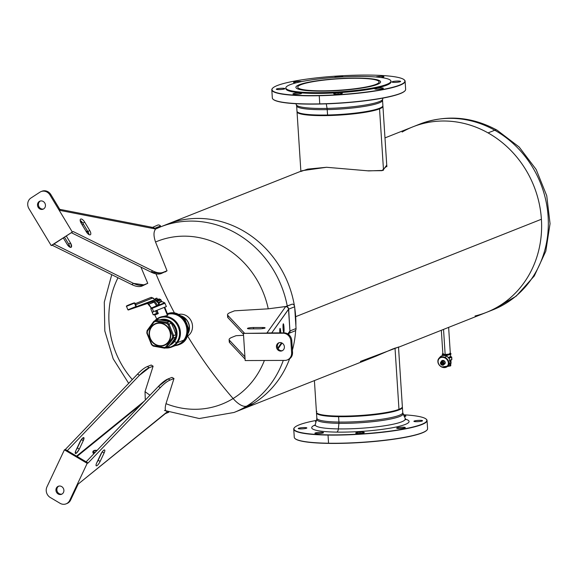 <?xml version="1.0" encoding="UTF-8"?>
<svg xmlns="http://www.w3.org/2000/svg" width="579" height="579" viewBox="0 0 579 579"><rect width="100%" height="100%" fill="white"/><g stroke="black" fill="none" stroke-linecap="round" stroke-linejoin="round"><path stroke-width="0.87" d="M149.462 334.517A11.392 10.35 -111.6 0 0 164.132 345.07A11.392 10.35 -111.6 0 0 170.407 334.438A11.392 10.35 -111.6 0 0 155.737 323.885A11.392 10.35 -111.6 0 0 149.462 334.517A11.392 10.35 68.4 0 1 159.203 323.22A11.392 10.35 68.4 0 1 170.407 334.438A11.392 10.35 68.4 0 1 160.658 345.735A11.392 10.35 68.4 0 1 149.462 334.517M342.775 416.113L342.797 416.475L342.775 416.113M321.758 91.142A42.433 5.949 176.3 0 1 299.234 84.758A42.433 5.949 176.3 0 1 354.724 78.071A42.433 5.949 176.3 0 1 377.247 84.454A42.433 5.949 176.3 0 1 321.758 91.142A42.433 5.949 -3.7 0 0 380.591 81.871A42.433 5.949 -3.7 0 0 354.724 78.071A42.433 5.949 -3.7 0 0 295.898 87.349A42.433 5.949 -3.7 0 0 321.758 91.142M323.314 115.214L323.343 115.634L323.314 115.214M541.401 219.253A99.798 90.671 -111.6 0 0 402.13 132.026A99.798 90.671 68.4 0 1 488.046 132.902L494.763 130.239A21.937 6.108 -60.7 0 1 497.071 130.174A21.937 6.108 119.3 0 0 494.763 130.239A99.798 90.671 68.4 0 1 548.335 224.37A99.798 90.671 68.4 0 1 493.163 309.722A99.798 90.671 -111.6 0 0 548.335 224.37A99.798 90.671 -111.6 0 0 494.763 130.239L488.046 132.902A99.798 90.671 -111.6 0 0 412.878 126.837A99.798 90.671 68.4 0 1 541.401 219.253L295.674 316.677A99.798 90.671 68.4 0 1 295.876 325.688A99.798 90.671 -111.6 0 0 295.674 316.677A99.798 90.671 -111.6 0 0 294.711 307.666A99.798 90.671 68.4 0 1 295.674 316.677L541.401 219.253A99.798 90.671 68.4 0 1 486.447 312.385A99.798 90.671 -111.6 0 0 541.618 227.033A99.798 90.671 -111.6 0 0 488.046 132.902A99.798 90.671 68.4 0 1 541.365 233.489A99.798 90.671 68.4 0 1 475.055 315.968A99.798 90.671 -111.6 0 0 541.401 219.253M163.821 225.665A99.798 90.671 68.4 0 1 294.407 305.784A99.798 90.671 -111.6 0 0 167.15 224.261A99.798 90.671 68.4 0 1 294.407 305.784A99.798 90.671 -111.6 0 0 163.821 225.665M295.688 330.102A99.798 90.671 68.4 0 1 292.402 350.129A99.798 90.671 -111.6 0 0 295.688 330.102A99.798 90.671 68.4 0 1 292.402 350.129A99.798 90.671 -111.6 0 0 295.688 330.102M289.616 358.814A99.798 90.671 68.4 0 1 237.332 411.068A99.798 90.671 -111.6 0 0 253.515 403.397A99.798 90.671 68.4 0 1 240.719 409.809A99.798 90.671 -111.6 0 0 289.616 358.814A99.798 90.671 68.4 0 1 253.515 403.397L246.799 406.06A99.798 90.671 68.4 0 1 234.003 412.472A99.798 90.671 -111.6 0 0 246.799 406.06L253.515 403.397A99.798 90.671 -111.6 0 0 289.616 358.814M155.013 229.306A99.798 90.671 -111.6 0 1 160.434 226.925A99.798 90.671 68.4 0 1 287.271 306.103A99.798 90.671 -111.6 0 0 160.434 226.925L302.354 170.66L326.563 167.28L368.649 170.899L382.82 170.429L386.736 165.116L386.873 165.934L381.923 170.675L367.564 170.798L326.563 167.28L307.644 169.111L300.805 171.5M360.42 361.419L398.504 347.096L393.04 348.862L375.916 356.208L234.003 412.472L199.263 418.53L164.422 410.446M475.055 315.968A99.798 90.671 -111.6 0 0 486.447 312.385L398.518 347.248M384.977 137.903L419.594 124.174A99.798 90.671 68.4 0 1 494.763 130.239A99.798 90.671 -111.6 0 0 419.594 124.174C445.859 114.439 471.682 116.444 497.071 130.174L519.182 147.037L536.168 169.488L546.735 195.724L550.05 223.689L545.809 251.192L534.251 276.024L516.222 296.122L493.163 309.722L486.447 312.385M323.241 92.589A52.653 7.382 -3.7 0 0 390.934 81.147A52.653 7.382 -3.7 0 0 353.545 76.508A52.653 7.382 -3.7 0 0 285.852 87.943A52.653 7.382 -3.7 0 0 323.241 92.589L323.292 93.364L323.241 92.589A52.653 7.382 176.3 0 1 288.089 85.605A52.653 7.382 176.3 0 1 353.545 76.508A52.653 7.382 176.3 0 1 388.704 83.492A52.653 7.382 176.3 0 1 323.241 92.589M390.934 81.147L390.984 81.928A52.653 7.382 176.3 0 1 323.292 93.364A52.653 7.382 176.3 0 1 285.903 88.725L285.852 87.943M326.281 103.851L327.063 108.403A43.251 6.065 176.3 0 1 296.419 104.879A43.251 6.065 -3.7 0 0 327.063 108.403L326.281 103.851M297.678 112.203L297.476 112.022A43.041 6.036 -3.7 0 0 327.555 114.997L327.62 115.163A42.846 6.007 -3.7 0 0 382.422 106.63A42.846 6.007 176.3 0 1 382.335 106.731A42.846 6.007 176.3 0 1 327.62 115.163A42.846 6.007 176.3 0 1 297.678 112.203A42.846 6.007 176.3 0 1 297.584 112.116A42.846 6.007 -3.7 0 0 327.62 115.163L327.207 109.619L327.555 114.997A43.041 6.036 176.3 0 0 382.893 105.646L382.545 100.268A43.041 6.036 176.3 0 1 327.207 109.619A43.041 6.036 -3.7 0 0 382.545 100.268L382.639 99.298A43.251 6.065 176.3 0 1 327.063 108.403A3.93 1.158 -91.2 0 1 327.207 109.619A43.041 6.036 176.3 0 1 296.636 105.819A43.041 6.036 -3.7 0 0 327.207 109.619A3.93 1.158 88.8 0 0 327.063 108.403A43.251 6.065 -3.7 0 0 382.639 99.298L382.972 98.09M338.889 76.551L338.925 77.116L338.889 76.551A4.321 0.608 176.3 0 1 343.173 76.877L343.173 76.877A4.321 0.608 -3.7 0 0 338.889 76.551A4.321 0.608 -3.7 0 0 334.546 77.42A4.321 0.608 176.3 0 1 338.889 76.551M382.705 76.377L382.755 77.217L382.705 76.377A4.321 0.608 176.3 0 1 383.942 76.718A4.321 0.608 176.3 0 1 380.866 77.499A4.321 0.608 -3.7 0 0 382.705 76.377A4.321 0.608 -3.7 0 0 375.749 76.978A4.321 0.608 176.3 0 1 382.705 76.377M391.969 81.986A4.321 0.608 176.3 0 1 396.275 81.111A4.321 0.608 176.3 0 1 400.596 81.436A4.321 0.608 176.3 0 1 400.596 81.444A4.321 0.608 176.3 0 1 396.282 82.319A4.321 0.608 176.3 0 1 391.969 81.994L391.969 82.001A4.321 0.608 176.3 0 1 391.969 81.986A4.321 0.608 -3.7 0 0 396.246 82.327A4.321 0.608 -3.7 0 0 400.596 81.444A4.321 0.608 -3.7 0 0 396.311 81.103A4.321 0.608 -3.7 0 0 391.969 81.986M376.024 88.305A4.321 0.608 176.3 0 1 380.7 87.885A4.321 0.608 176.3 0 1 383.363 88.269A4.321 0.608 176.3 0 1 382.075 88.79A4.321 0.608 176.3 0 1 377.407 89.209A4.321 0.608 176.3 0 1 374.736 88.826A4.321 0.608 176.3 0 1 376.024 88.305L376.075 89.173L376.024 88.305A4.321 0.608 -3.7 0 0 375.981 89.166A4.321 0.608 -3.7 0 0 382.075 88.79A4.321 0.608 -3.7 0 0 382.118 87.928A4.321 0.608 -3.7 0 0 376.024 88.305M338.064 92.879A4.321 0.608 176.3 0 1 342.348 93.212A4.321 0.608 176.3 0 1 338.006 94.102A4.321 0.608 176.3 0 1 333.721 93.769A4.321 0.608 176.3 0 1 338.064 92.879L338.143 94.088L338.064 92.879A4.321 0.608 -3.7 0 0 333.721 93.762A4.321 0.608 -3.7 0 0 338.006 94.102A4.321 0.608 -3.7 0 0 342.348 93.219A4.321 0.608 -3.7 0 0 338.064 92.879M300.335 93.031A4.321 0.608 176.3 0 1 301.572 93.371A4.321 0.608 176.3 0 1 298.916 94.102A4.321 0.608 176.3 0 1 294.19 94.268A4.321 0.608 176.3 0 1 292.945 93.928A4.321 0.608 176.3 0 1 295.608 93.197A4.321 0.608 176.3 0 1 300.335 93.031L300.385 93.87L300.335 93.031A4.321 0.608 -3.7 0 0 294.233 93.407A4.321 0.608 -3.7 0 0 294.19 94.268A4.321 0.608 -3.7 0 0 300.291 93.892A4.321 0.608 -3.7 0 0 300.335 93.031M276.299 89.202L276.299 89.202A4.321 0.608 176.3 0 1 276.299 89.202A4.321 0.608 176.3 0 1 280.605 88.326A4.321 0.608 176.3 0 1 284.926 88.652A4.321 0.608 176.3 0 1 280.612 89.542A4.321 0.608 176.3 0 1 276.299 89.209A4.321 0.608 -3.7 0 0 280.583 89.542A4.321 0.608 -3.7 0 0 284.926 88.667L284.926 88.667A4.321 0.608 176.3 0 1 284.926 88.667A4.321 0.608 -3.7 0 0 280.641 88.326A4.321 0.608 -3.7 0 0 276.299 89.202M294.812 81.863L294.87 82.732L294.812 81.863A4.321 0.608 176.3 0 1 301.688 81.581A4.321 0.608 -3.7 0 0 294.812 81.863A4.321 0.608 -3.7 0 0 296.405 82.768A4.321 0.608 176.3 0 1 293.531 82.377A4.321 0.608 176.3 0 1 294.812 81.863M327.222 79.75A40.762 5.718 -3.7 0 0 299.278 88.601A40.762 5.718 -3.7 0 0 349.571 89.347A40.762 5.718 -3.7 0 0 377.508 80.495A40.762 5.718 -3.7 0 0 327.222 79.75A40.762 5.718 176.3 0 1 378.717 82.754A40.762 5.718 176.3 0 1 349.571 89.347A40.762 5.718 176.3 0 1 298.178 87.957A40.762 5.718 176.3 0 1 327.222 79.75M319.282 95.499A66.599 9.336 176.3 0 1 274.808 86.662A66.599 9.336 176.3 0 1 357.612 75.154A66.599 9.336 176.3 0 1 402.087 83.984A66.599 9.336 176.3 0 1 319.282 95.499L319.239 95.723A66.795 9.365 176.3 0 1 272.391 88.464A66.795 9.365 176.3 0 1 272.485 88.363A66.795 9.365 -3.7 0 0 271.804 89.832A66.795 9.365 -3.7 0 0 319.239 95.723L319.282 95.499A66.599 9.336 -3.7 0 0 404.149 79.75A66.599 9.336 -3.7 0 0 357.612 75.154A66.599 9.336 -3.7 0 0 272.571 88.261A66.599 9.336 -3.7 0 0 319.282 95.499M285.954 88.326A52.653 7.382 -3.7 0 0 323.292 93.364A52.653 7.382 -3.7 0 0 390.89 81.545M404.251 79.837A66.795 9.365 176.3 0 1 404.359 79.931A66.795 9.365 176.3 0 1 319.239 95.723A66.795 9.365 -3.7 0 0 405.112 81.205A66.795 9.365 -3.7 0 0 404.251 79.837M273.194 99.349A66.599 9.336 -3.7 0 0 319.832 104.039A66.599 9.336 -3.7 0 0 404.96 90.831A66.599 9.336 176.3 0 1 404.873 90.932A66.599 9.336 176.3 0 1 319.832 104.039A66.599 9.336 176.3 0 1 273.295 99.436A66.599 9.336 176.3 0 1 273.194 99.349M405.112 81.205L405.64 89.361A66.795 9.365 176.3 0 1 319.767 103.873L319.239 95.723L319.767 103.873A66.795 9.365 176.3 0 1 272.333 97.981L271.804 89.832M273.295 99.436L273.085 99.262A66.795 9.365 -3.7 0 0 319.767 103.873L319.767 103.873A66.795 9.365 -3.7 0 0 405.054 90.729L404.873 90.932M382.335 106.731L382.516 106.529A43.041 6.036 -3.7 0 1 327.555 114.997A43.041 6.036 176.3 0 1 296.984 111.204L296.636 105.819L295.934 103.721M405.293 419.131A48.788 6.839 176.3 0 1 392.866 427.671A48.788 6.839 176.3 0 1 336.739 432.115A3.93 1.918 90.8 0 0 338.375 428.909A45.068 6.318 -3.7 0 0 384.123 425.84A45.068 6.318 -3.7 0 0 405.119 418.783A45.068 6.318 176.3 0 1 384.123 425.84A45.068 6.318 176.3 0 1 338.375 428.909A3.93 1.918 -89.2 0 1 336.739 432.115A48.788 6.839 176.3 0 1 315.15 424.964A48.788 6.839 -3.7 0 0 336.739 432.115A48.788 6.839 -3.7 0 0 392.866 427.671A48.788 6.839 -3.7 0 0 405.293 419.131M316.496 412.849A43.041 6.036 -3.7 0 0 338.585 416.677L338.932 422.055A43.041 6.036 -3.7 0 0 402.745 412.668A43.041 6.036 176.3 0 1 338.932 422.055L338.585 416.677A43.041 6.036 176.3 0 1 316.525 412.552A43.041 6.036 -3.7 0 0 316.496 412.849L316.843 418.226A43.041 6.036 -3.7 0 0 338.932 422.055A3.93 1.918 -89.2 0 1 338.91 423.329A3.93 1.918 90.8 0 0 338.932 422.055A43.041 6.036 176.3 0 1 316.843 418.226L316.742 419.189A43.251 6.065 -3.7 0 0 338.91 423.329A43.251 6.065 176.3 0 1 316.742 419.189L315.28 424.595A45.068 6.318 -3.7 0 0 338.375 428.909L338.91 423.329A43.251 6.065 -3.7 0 0 382.813 420.383A43.251 6.065 -3.7 0 0 402.97 413.616A43.251 6.065 176.3 0 1 382.813 420.383A43.251 6.065 176.3 0 1 338.91 423.329L338.375 428.909A45.068 6.318 176.3 0 1 315.28 424.595L314.752 425.572L315.323 425.21M404.641 415.679A4.321 0.608 176.3 0 1 405.886 416.026A4.321 0.608 176.3 0 1 404.214 416.612A4.321 0.608 -3.7 0 0 404.641 415.679L404.699 416.518L404.641 415.679A4.321 0.608 -3.7 0 0 403.809 415.642A4.321 0.608 176.3 0 1 404.641 415.679M315.996 421.939A4.321 0.608 176.3 0 1 315.468 421.686A4.321 0.608 176.3 0 1 316.17 421.302A4.321 0.608 -3.7 0 0 315.996 421.939M298.243 428.503A4.321 0.608 176.3 0 1 302.549 427.628A4.321 0.608 176.3 0 1 306.863 427.953A4.321 0.608 176.3 0 1 306.863 427.968L306.863 427.968A4.321 0.608 176.3 0 1 302.556 428.844A4.321 0.608 176.3 0 1 298.243 428.518L298.243 428.525A4.321 0.608 176.3 0 1 298.243 428.503A4.321 0.608 -3.7 0 0 302.52 428.844A4.321 0.608 -3.7 0 0 306.863 427.968L306.863 427.968A4.321 0.608 -3.7 0 0 302.585 427.628A4.321 0.608 -3.7 0 0 298.243 428.503M316.127 433.577A4.321 0.608 176.3 0 1 314.889 433.23A4.321 0.608 176.3 0 1 317.545 432.499A4.321 0.608 176.3 0 1 322.271 432.332L322.329 433.172L322.271 432.332A4.321 0.608 176.3 0 1 323.516 432.672A4.321 0.608 176.3 0 1 320.853 433.41A4.321 0.608 176.3 0 1 316.127 433.577A4.321 0.608 -3.7 0 0 322.228 433.193A4.321 0.608 -3.7 0 0 322.271 432.332A4.321 0.608 -3.7 0 0 316.17 432.716A4.321 0.608 -3.7 0 0 316.127 433.577M359.943 433.403A4.321 0.608 176.3 0 1 355.665 433.07A4.321 0.608 176.3 0 1 360.008 432.187L360.087 433.396L360.008 432.187A4.321 0.608 176.3 0 1 364.292 432.513A4.321 0.608 176.3 0 1 359.943 433.403A4.321 0.608 -3.7 0 0 364.292 432.527A4.321 0.608 -3.7 0 0 360.008 432.187A4.321 0.608 -3.7 0 0 355.665 433.063A4.321 0.608 -3.7 0 0 359.943 433.403M404.019 428.091A4.321 0.608 176.3 0 1 399.344 428.518A4.321 0.608 176.3 0 1 396.68 428.127A4.321 0.608 176.3 0 1 397.961 427.613L398.019 428.482L397.961 427.613A4.321 0.608 176.3 0 1 402.637 427.186A4.321 0.608 176.3 0 1 405.307 427.57A4.321 0.608 176.3 0 1 404.019 428.091A4.321 0.608 -3.7 0 0 404.062 427.23A4.321 0.608 -3.7 0 0 397.961 427.613A4.321 0.608 -3.7 0 0 397.918 428.474A4.321 0.608 -3.7 0 0 404.019 428.091M422.532 420.752A4.321 0.608 176.3 0 1 418.226 421.628A4.321 0.608 176.3 0 1 413.905 421.295A4.321 0.608 176.3 0 1 413.905 421.288L413.913 421.309A4.321 0.608 176.3 0 1 418.219 420.412A4.321 0.608 176.3 0 1 422.532 420.738A4.321 0.608 176.3 0 1 422.532 420.752A4.321 0.608 -3.7 0 0 418.255 420.412A4.321 0.608 -3.7 0 0 413.905 421.288L413.905 421.288A4.321 0.608 -3.7 0 0 418.19 421.628A4.321 0.608 -3.7 0 0 422.532 420.752M295.232 438.744L295.029 438.564A66.795 9.365 -3.7 0 0 328.554 443.224L328.662 443.391A66.599 9.336 176.3 0 1 295.232 438.744A66.599 9.336 176.3 0 1 295.138 438.65A66.599 9.336 -3.7 0 0 328.662 443.391A66.599 9.336 -3.7 0 0 426.904 430.132A66.599 9.336 176.3 0 1 426.817 430.233A66.599 9.336 176.3 0 1 328.662 443.391L328.554 443.224A66.795 9.365 -3.7 0 0 426.998 430.031L426.817 430.233M403.447 414.774A66.599 9.336 176.3 0 1 415.013 426.491A66.599 9.336 176.3 0 1 328.112 434.851A66.599 9.336 176.3 0 1 316.416 420.397A66.599 9.336 -3.7 0 0 294.516 427.563A66.599 9.336 -3.7 0 0 328.112 434.851A66.599 9.336 -3.7 0 0 398.323 429.908A66.599 9.336 -3.7 0 0 426.093 419.051A66.599 9.336 -3.7 0 0 403.447 414.774M427.056 420.513A66.795 9.365 -3.7 0 0 426.195 419.145A66.795 9.365 176.3 0 1 426.296 419.232A66.795 9.365 176.3 0 1 398.446 430.11A66.795 9.365 176.3 0 1 328.025 435.075A66.795 9.365 -3.7 0 0 427.056 420.513L427.584 428.663A66.795 9.365 176.3 0 1 328.554 443.224L328.025 435.075A66.795 9.365 176.3 0 1 294.327 427.765A66.795 9.365 176.3 0 1 294.422 427.664A66.795 9.365 -3.7 0 0 293.741 429.133A66.795 9.365 -3.7 0 0 328.025 435.075L328.554 443.224A66.795 9.365 176.3 0 1 294.27 437.283L293.741 429.133M338.585 416.677A43.041 6.036 -3.7 0 0 402.398 407.29A43.041 6.036 -3.7 0 0 402.333 407.001A43.041 6.036 176.3 0 1 382.285 413.739A43.041 6.036 176.3 0 1 338.585 416.677L338.664 416.453A42.846 6.007 176.3 0 1 316.72 412.87A42.846 6.007 -3.7 0 0 338.664 416.453L338.585 416.677M402.173 407.341A42.846 6.007 176.3 0 1 338.664 416.453A42.846 6.007 -3.7 0 0 402.173 407.341M316.851 411.365A43.041 6.036 -3.7 0 0 316.945 413.088A43.041 6.036 -3.7 0 0 354.08 415.823A43.041 6.036 -3.7 0 0 398.974 409.331L398.641 409.722A42.651 5.978 -3.7 0 0 401.783 407.797M398.497 346.944L402.362 406.711A43.041 6.036 176.3 0 1 398.974 409.331L395.016 348.044L398.974 409.331A43.041 6.036 -3.7 0 0 401.985 407.587L401.623 407.992A42.651 5.978 176.3 0 1 398.641 409.722L398.974 409.331A43.041 6.036 176.3 0 1 351.069 415.946A43.041 6.036 176.3 0 1 316.452 412.262L314.404 380.591M297.056 111.486A43.041 6.036 -3.7 0 0 297.027 111.783A43.041 6.036 -3.7 0 0 331.637 115.467A43.041 6.036 -3.7 0 0 379.542 108.852L383.508 170.19L379.542 108.852A43.041 6.036 176.3 0 1 330.623 115.496A43.041 6.036 176.3 0 1 297.056 111.486M382.864 105.943A43.041 6.036 176.3 0 1 379.542 108.852A43.041 6.036 -3.7 0 0 382.929 106.225A43.041 6.036 -3.7 0 0 382.864 105.943M187.618 336.059A197.121 81.35 58.4 0 0 233.105 398.54A87.61 79.591 68.4 0 1 165.992 403.672A87.61 79.591 -111.6 0 0 233.105 398.54A21.937 9.054 58.4 0 0 246.799 406.06A99.798 90.671 -111.6 0 0 283.29 360.406A99.798 90.671 68.4 0 1 246.799 406.06A21.937 9.054 -121.6 0 1 233.105 398.54A87.61 79.591 -111.6 0 0 264.386 360.485A87.61 79.591 68.4 0 1 233.105 398.54A197.121 81.35 -121.6 0 1 187.618 336.059M149.983 395.204A87.61 79.591 68.4 0 1 145.032 391.614A87.61 79.591 -111.6 0 0 149.983 395.204M132.309 379.563A87.61 79.591 68.4 0 1 117.993 277.761A87.61 79.591 -111.6 0 0 132.309 379.563M155.968 273.831A197.121 81.35 58.4 0 0 174.619 313.268A197.121 81.35 -121.6 0 1 155.968 273.831M294.711 307.666A99.798 90.671 68.4 0 1 295.876 325.688A99.798 90.671 -111.6 0 0 294.711 307.666M288.834 334.676A99.798 90.671 -111.6 0 0 288.928 333.424A99.798 90.671 68.4 0 1 288.834 334.676M294.067 331.224A2.75 2.497 -111.6 0 0 296.057 328.525L294.653 306.783A2.75 2.497 -111.6 0 0 292.308 304.098L285.852 306.494A4.712 0.659 -3.7 0 0 285.613 306.66L266.97 332.932L284.057 332.867L243.412 333.381L245.17 360.558L243.412 333.381L244.331 333.019L227.815 315.381A39.292 5.508 176.3 0 1 230.601 312.37A39.292 5.508 -3.7 0 0 227.511 314.766A39.292 5.508 -3.7 0 0 227.815 315.381L227.96 317.712L243.469 334.271L227.96 317.712L227.815 315.381L244.331 333.019L243.412 333.381L283.145 333.229A7.86 7.136 68.4 0 1 290.868 340.966A7.86 7.136 -111.6 0 0 283.145 333.229L284.057 332.867A7.86 7.136 68.4 0 1 291.787 340.604L292.54 352.249L291.787 340.604L290.868 340.966L291.621 352.611L292.54 352.249L291.621 352.611A7.86 7.136 68.4 0 1 284.904 360.406A7.86 7.136 -111.6 0 0 287.3 359.943A7.86 7.136 -111.6 0 0 291.621 352.611L290.868 340.966L291.787 340.604A7.86 7.136 -111.6 0 0 284.057 332.867L266.97 332.932L285.613 306.66A4.712 0.659 176.3 0 1 285.852 306.494L268.243 308.824L234.531 310.822L230.601 312.37L234.531 310.822L268.243 308.824A87.61 79.591 -111.6 0 0 155.534 242.008A87.61 79.591 68.4 0 1 268.243 308.824L286.316 306.479A2.75 2.497 68.4 0 1 288.66 309.157L271.725 332.911L288.516 309.244A2.75 2.707 -144.6 0 0 285.613 306.66A2.75 2.707 35.4 0 1 288.516 309.244L289.92 330.985L287.828 333.938L289.92 330.985L288.516 309.244L289.92 330.985A2.75 2.707 35.4 0 1 289.435 332.708A2.75 2.707 -144.6 0 0 289.92 330.985L288.66 309.157L294.653 306.783L296.057 328.525L290.065 330.899A2.75 2.497 68.4 0 1 289.145 333.113A2.75 2.497 -111.6 0 0 290.065 330.899L296.057 328.525A2.75 2.497 68.4 0 1 294.545 331.087L288.552 333.468M180.496 315.714A11.848 10.762 68.4 0 1 182.588 316.496A11.848 10.762 -111.6 0 0 180.496 315.714M182.682 316.539A11.848 10.762 68.4 0 1 187.77 334.054A11.848 10.762 -111.6 0 0 182.682 316.539M187.893 333.461A11.667 10.603 -111.6 0 0 188.313 332.614A11.667 10.603 68.4 0 1 187.893 333.461M188.978 330.645A11.667 10.603 -111.6 0 0 183.717 317.372A11.667 10.603 68.4 0 1 188.978 330.645M181.748 316.337A11.667 10.603 -111.6 0 0 180.995 316.062A11.667 10.603 68.4 0 1 181.748 316.337M178.383 314.498A11.848 10.762 68.4 0 1 191.504 321.663A11.848 10.762 68.4 0 1 187.487 336.138L187.097 336.298L187.487 336.138A11.848 10.762 68.4 0 1 187.06 336.392A11.848 10.762 -111.6 0 0 187.487 336.138A11.848 10.762 -111.6 0 0 191.504 321.663A11.848 10.762 -111.6 0 0 178.383 314.498M253.53 328.85L253.443 327.533L262.475 327.497L262.548 328.604L262.475 327.497A4.321 0.608 176.3 0 1 265.11 327.88A4.321 0.608 176.3 0 1 259.117 328.829L250.085 328.865A4.321 0.608 176.3 0 1 247.45 328.474A4.321 0.608 176.3 0 1 253.443 327.533L253.53 328.85M281.524 342.819L277.768 348.117L281.524 342.819M280.772 332.874A4.321 0.485 87.2 0 0 280.004 328.445A4.321 0.485 87.2 0 0 279.802 332.882A4.321 0.485 -92.8 0 1 280.004 328.445A4.321 0.485 -92.8 0 1 280.07 328.402A4.321 0.485 -92.8 0 1 280.772 332.874M283.819 332.389A4.321 0.485 87.2 0 0 283.992 327.482A4.321 0.485 87.2 0 0 283.269 323.849A4.321 0.485 87.2 0 0 283.095 328.749A4.321 0.485 87.2 0 0 283.819 332.389A4.321 0.485 -92.8 0 1 283.753 332.433A4.321 0.485 -92.8 0 1 283.073 328.445A4.321 0.485 -92.8 0 1 283.269 323.849A4.321 0.485 -92.8 0 1 283.334 323.799A4.321 0.485 -92.8 0 1 284.007 327.786A4.321 0.485 -92.8 0 1 283.819 332.389L283.819 332.389M287.749 359.747A7.86 7.136 -111.6 0 0 292.54 352.249A7.86 7.136 68.4 0 1 288.212 359.581L287.3 359.943M280.685 351.098A4.321 3.93 68.4 0 1 276.545 347.574A4.321 3.93 68.4 0 1 278.817 342.811A4.321 3.93 68.4 0 1 280.135 342.558A4.321 3.93 68.4 0 1 284.282 346.09A4.321 3.93 68.4 0 1 282.002 350.845A4.321 3.93 68.4 0 1 280.685 351.098L281.604 350.736L280.685 351.098A4.321 3.93 -111.6 0 0 284.383 346.814A4.321 3.93 -111.6 0 0 280.135 342.558A4.321 3.93 -111.6 0 0 276.436 346.843A4.321 3.93 -111.6 0 0 280.685 351.098M279.288 342.659A4.321 3.93 -111.6 0 0 277.529 347.472A4.321 3.93 -111.6 0 0 281.604 350.736A4.321 3.93 -111.6 0 0 282.451 350.635A4.321 3.93 68.4 0 1 281.604 350.736A4.321 3.93 68.4 0 1 277.529 347.472A4.321 3.93 68.4 0 1 279.288 342.659M229.487 341.299A39.292 5.508 -3.7 0 0 229.566 342.558L245.076 359.118L229.566 342.558L229.422 340.228L229.566 342.558A39.292 5.508 176.3 0 1 229.27 341.943L229.118 339.612A39.292 5.508 -3.7 0 0 229.422 340.228L244.931 356.787L229.422 340.228C228.589 339.301 229.516 338.302 232.208 337.217A39.292 5.508 -3.7 0 0 229.118 339.612M286.316 306.479L292.308 304.098A2.75 2.497 68.4 0 1 294.653 306.783L288.66 309.157A2.75 2.497 -111.6 0 0 286.316 306.479M227.96 317.712A39.292 5.508 176.3 0 1 227.663 317.097L227.511 314.766M284.904 360.406L245.17 360.558L284.904 360.406M232.208 337.217L236.073 335.69L243.542 335.321L236.073 335.69L232.208 337.217M259.117 328.829A4.321 0.608 -3.7 0 0 264.769 328.148A4.321 0.608 -3.7 0 0 262.475 327.497L253.443 327.533A4.321 0.608 -3.7 0 0 247.79 328.213A4.321 0.608 -3.7 0 0 250.085 328.865L259.117 328.829M102.193 451.888L104.097 453.017L100.124 461.441L98.169 460.283L101.998 452.163L98.169 460.283L100.124 461.441A4.321 1.172 -59.3 0 1 96.244 465.82A4.321 1.172 -59.3 0 1 96.765 462.773L100.739 454.349A4.321 1.172 -59.3 0 1 104.618 449.963A4.321 1.172 -59.3 0 1 104.097 453.017L102.193 451.888M66.556 503.65A7.86 7.136 -111.6 0 0 70.631 500.039L69.719 500.401L87.19 463.338L88.109 462.976L160.303 387.619A39.292 10.639 -59.3 0 1 170.067 380.077L173.989 378.521L171.977 377.392L168.113 378.919L171.977 377.392L173.989 378.521L170.067 380.077L168.113 378.919L158.357 386.461A39.292 10.639 -59.3 0 1 168.113 378.919L170.067 380.077A39.292 10.639 120.7 0 0 160.303 387.619L158.357 386.461L86.155 461.818L158.357 386.461L160.303 387.619L88.109 462.976L86.155 461.818L88.109 462.976L87.19 463.338L64.414 449.84L65.333 449.478L86.155 461.818L65.333 449.478L137.534 374.114A39.292 10.639 -59.3 0 1 147.29 366.579L149.244 367.737A39.292 10.639 120.7 0 0 139.481 375.272L137.534 374.114L139.481 375.272L67.287 450.636L139.481 375.272L149.244 367.737L153.109 366.203L145.032 391.614L145.249 399.083L145.032 391.614L153.109 366.203L149.244 367.737L147.29 366.579L151.213 365.023L153.109 366.203L151.213 365.023L147.29 366.579A39.292 10.639 120.7 0 0 137.534 374.114L65.333 449.478L64.414 449.84L87.19 463.338L69.719 500.401L70.631 500.039L78.151 484.095L166.035 412.776A2.75 2.135 50.9 0 1 165.493 413.558L165.493 413.558A2.75 2.135 -129.1 0 0 166.035 412.776A4.712 1.274 -59.3 0 1 166.535 412.436L166.47 412.711A2.75 2.497 68.4 0 1 165.522 413.536A2.75 2.497 -111.6 0 0 166.47 412.711L166.535 412.436A4.712 1.274 120.7 0 0 166.035 412.776L78.151 484.095L70.631 500.039A7.86 7.136 68.4 0 1 67.019 503.484L66.107 503.846A7.86 7.136 -111.6 0 0 69.719 500.401A7.86 7.136 68.4 0 1 60.035 503.281A7.86 7.136 -111.6 0 0 66.107 503.846M165.391 413.594L78.151 484.095M168.178 412.031L166.47 412.711L168.178 412.031M92.944 452.604A4.321 2.461 -160.6 0 1 95.434 452.141A4.321 2.461 19.4 0 0 92.944 452.604M77.05 456.418L141.218 404.345L77.05 456.418M93.429 450.896L93.769 453.871A4.321 2.461 -160.6 0 1 92.937 451.577A4.321 2.461 -160.6 0 1 93.429 450.896L92.893 452.423L93.429 450.896A4.321 2.461 -160.6 0 1 97.033 450.462L93.429 450.896M76.566 456.136L144.12 401.319L76.566 456.136M46.942 486.896A7.86 7.136 -111.6 0 0 50.272 497.491L60.035 503.281L50.272 497.491A7.86 7.136 68.4 0 1 46.942 486.896L64.414 449.84L46.942 486.896M77.347 447.936L79.301 449.094A4.321 1.172 -59.3 0 1 75.422 453.48A4.321 1.172 -59.3 0 1 75.943 450.426L79.916 442.001A4.321 1.172 -59.3 0 1 83.796 437.623A4.321 1.172 -59.3 0 1 83.275 440.67L81.371 439.548L83.275 440.67L79.301 449.094L77.347 447.936L81.176 439.823L77.347 447.936A4.321 1.172 -59.3 0 1 76.088 450.122A4.321 1.172 120.7 0 0 77.347 447.936M56.337 488.162A4.321 3.93 68.4 0 1 58.327 486.266A4.321 3.93 68.4 0 1 62.793 487.532A4.321 3.93 68.4 0 1 63.495 492.403A4.321 3.93 68.4 0 1 61.512 494.3A4.321 3.93 68.4 0 1 57.046 493.026A4.321 3.93 68.4 0 1 56.337 488.162L57.256 487.793L56.337 488.162A4.321 3.93 -111.6 0 0 58.168 493.988A4.321 3.93 -111.6 0 0 63.495 492.403A4.321 3.93 -111.6 0 0 61.663 486.577A4.321 3.93 -111.6 0 0 56.337 488.162M58.797 486.114A4.321 3.93 -111.6 0 0 57.256 487.793A4.321 3.93 -111.6 0 0 57.791 492.454A4.321 3.93 -111.6 0 0 61.96 494.082A4.321 3.93 68.4 0 1 57.791 492.454A4.321 3.93 68.4 0 1 57.256 487.793A4.321 3.93 68.4 0 1 58.797 486.114M96.91 462.462A4.321 1.172 120.7 0 0 98.169 460.283L96.91 462.462M75.943 450.426C74.807 454.761 75.929 454.32 79.301 449.094L83.275 440.67C84.411 436.334 83.289 436.776 79.916 442.001L75.943 450.426M165.992 403.672C164.733 408.463 165.058 411.068 166.984 411.488C165.058 411.068 164.733 408.463 165.992 403.672L173.989 378.521L165.992 403.672M96.765 462.773A4.321 1.172 120.7 0 0 96.7 465.813A4.321 1.172 120.7 0 0 100.124 461.441L104.097 453.017A4.321 1.172 120.7 0 0 104.162 449.977A4.321 1.172 120.7 0 0 100.739 454.349L96.765 462.773M70.486 242.956L68.684 244.128L64.486 237.158L68.684 244.128L70.486 242.956A4.321 1.773 -123 0 1 71.166 247.247A4.321 1.773 -123 0 1 67.128 244.287L63.299 237.933L67.128 244.287C71.123 248.608 72.237 248.159 70.486 242.956L66.281 235.986L70.486 242.956M69.784 247.095A4.321 1.773 57 0 0 68.684 244.128A4.321 1.773 -123 0 1 69.784 247.095M53.927 244.027L133.539 283.384L131.744 284.557L52.124 245.199L53.927 244.027L51.205 245.561L73.142 231.528L53.927 244.027L73.142 231.528L152.755 270.885A39.292 16.147 57 0 0 163.097 272.354L161.295 273.527A39.292 16.147 -123 0 1 150.953 272.058L152.755 270.885L150.953 272.058L71.34 232.7L150.953 272.058L161.295 273.527L167.027 270.798L165.16 271.992L167.027 270.798L163.097 272.354A39.292 16.147 -123 0 1 152.755 270.885L73.142 231.528L51.205 245.561L28.95 208.657A7.86 7.136 68.4 0 1 30.911 198.04A7.86 7.136 -111.6 0 0 28.95 208.657L51.205 245.561L52.124 245.199L131.744 284.557L133.539 283.384A39.292 16.147 57 0 0 143.882 284.854L142.079 286.026A39.292 16.147 -123 0 1 131.744 284.557A39.292 16.147 57 0 0 142.079 286.026L147.746 283.319L142.079 286.026L147.746 283.319L143.882 284.854L133.539 283.384L53.927 244.027M88.182 232.128L86.336 231.766L81.284 223.4A4.321 1.773 -123 0 1 80.611 219.108A4.321 1.773 -123 0 1 84.643 222.068L82.84 223.241A4.321 1.773 57 0 0 80.192 220.433L82.84 223.241L84.643 222.068L89.702 230.456A4.321 1.773 -123 0 1 90.382 234.741A4.321 1.773 -123 0 1 86.343 231.788A4.321 1.773 57 0 0 90.252 234.813A4.321 1.773 57 0 0 89.702 230.456L87.899 231.629L89.702 230.456L84.643 222.068A4.321 1.773 57 0 0 80.742 219.043A4.321 1.773 57 0 0 81.284 223.4L86.343 231.788L88.182 232.128M85.945 231.13L87.82 231.491L85.945 231.13M59.753 209.337L152.559 227.381A2.75 2.33 101 0 1 154.137 228.712A2.75 2.33 -79 0 0 152.559 227.381L157.647 225.115A2.75 2.497 68.4 0 1 160.542 225.984L156.562 228.575L160.542 225.984L154.55 228.358L160.542 225.984A2.75 2.497 -111.6 0 0 157.249 225.318M60.455 210.495L50.88 194.624A7.86 7.136 -111.6 0 0 41.529 191.425A7.86 7.136 68.4 0 1 41.985 191.222A7.86 7.136 68.4 0 1 50.88 194.624L60.455 210.495L154.137 228.712A4.712 1.94 57 0 0 154.658 228.712L155.23 229.668L154.658 228.712A4.712 1.94 -123 0 1 154.137 228.712L60.455 210.495L58.544 209.099M82.276 222.394A4.321 1.455 -23.8 0 1 81.017 222.922A4.321 1.455 156.2 0 0 82.276 222.394M81.834 221.844L80.742 222.358A4.321 1.455 -23.8 0 1 81.834 221.844M82.167 224.855L83.463 224.276A4.321 1.455 -23.8 0 1 82.167 224.855M50.88 194.624L49.968 194.985A7.86 7.136 -111.6 0 0 41.066 191.584A7.86 7.136 -111.6 0 0 39.915 192.185L30.911 198.04L39.915 192.185A7.86 7.136 68.4 0 1 49.968 194.985L72.223 231.889L49.968 194.985L50.88 194.624M89 234.589A4.321 1.773 57 0 0 87.899 231.629L82.84 223.241L87.899 231.629L89 234.589M44.786 203.026A4.321 3.93 68.4 0 1 43.078 209.193A4.321 3.93 68.4 0 1 38.178 207.325L39.097 206.964A4.321 3.93 -111.6 0 0 43.519 208.983A4.321 3.93 68.4 0 1 39.097 206.964L38.178 207.325A4.321 3.93 68.4 0 1 39.886 201.159A4.321 3.93 68.4 0 1 44.786 203.026A4.321 3.93 -111.6 0 0 39.256 201.485A4.321 3.93 -111.6 0 0 38.178 207.325A4.321 3.93 -111.6 0 0 43.707 208.867A4.321 3.93 -111.6 0 0 44.786 203.026M40.356 201.007A4.321 3.93 -111.6 0 0 39.097 206.964A4.321 3.93 68.4 0 1 40.356 201.007M152.559 227.381A2.75 2.33 -79 0 0 150.989 227.713M152.313 227.337A2.75 2.497 68.4 0 1 154.55 228.358A2.75 2.497 -111.6 0 0 152.313 227.337M155.23 229.668C153.493 232.143 153.594 236.254 155.534 242.008L167.027 270.798L155.534 242.008C153.594 236.254 153.493 232.143 155.23 229.668M140.929 267.1L147.746 283.319L140.929 267.1M448.631 327.374L450.324 353.574A3.735 0.521 176.3 0 1 445.15 354.391L443.536 329.4L445.15 354.391A3.735 0.521 176.3 0 1 442.877 354.058L441.336 330.269M443.449 353.733A3.735 0.521 -3.7 0 0 445.15 354.391A3.735 0.521 -3.7 0 0 449.463 353.972A3.735 0.521 -3.7 0 0 449.717 353.328M450.303 353.27A4.321 0.608 176.3 0 1 447.031 354.391A4.321 0.608 176.3 0 1 442.986 354.377A4.321 0.608 176.3 0 1 442.855 353.747A4.321 0.608 -3.7 0 0 442.291 354.095A4.321 0.608 -3.7 0 0 447.031 354.391A4.321 0.608 -3.7 0 0 450.911 353.537A4.321 0.608 -3.7 0 0 450.303 353.27M450.911 353.537L450.954 354.116A4.321 0.608 176.3 0 1 447.068 354.97L447.031 354.391L447.068 354.97A4.321 0.608 176.3 0 1 442.327 354.674L442.291 354.095M442.841 354.348A4.321 0.608 -3.7 0 0 443.051 354.963A4.321 0.608 -3.7 0 0 447.068 354.97A4.321 0.608 -3.7 0 0 450.397 353.863M447.039 355.108A3.872 0.543 176.3 0 1 442.848 354.927A3.872 0.543 -3.7 0 0 447.039 355.108L447.133 356.599L447.039 355.108A3.872 0.543 -3.7 0 0 450.469 354.435A3.872 0.543 176.3 0 1 447.039 355.108L447.039 354.941M450.903 360.456L449.963 360.76L450.911 360.442L451.092 363.228A3.872 0.543 176.3 0 1 449.637 363.75A3.872 0.543 -3.7 0 0 451.055 363.308L450.875 363.511A3.677 0.514 176.3 0 1 449.55 363.93A3.677 0.514 -3.7 0 0 450.896 363.417A3.677 0.514 176.3 0 1 450.875 363.511M450.701 365.798L450.31 365.993L450.802 365.306L450.694 363.626L450.701 365.798L450.173 363.8L450.288 365.515L448.436 365.827L448.407 365.407L447.733 366.348L447.126 365.935L447.733 366.348L448.436 365.827L450.542 365.863L447.9 366.406M441.545 366.927A5.891 4.958 41.6 0 1 438.954 358.307A5.891 4.958 41.6 0 1 445.121 357.475L444.867 357.945A5.5 4.625 -138.4 0 0 438.361 359.979A5.5 4.625 -138.4 0 0 441.582 366.797L441.582 366.797A5.5 4.625 -138.4 0 0 448.088 364.77A5.5 4.625 -138.4 0 0 444.867 357.945L445.121 357.475A5.891 4.958 41.6 0 1 447.777 366.123A5.891 4.958 41.6 0 1 441.603 366.956A5.891 4.958 -138.4 0 0 447.777 366.123A5.891 4.958 -138.4 0 0 445.121 357.475A5.891 4.958 -138.4 0 0 438.954 358.307C436.957 361.622 437.818 364.517 441.553 366.992L447.777 366.123L448.971 364.77A5.891 4.958 41.6 0 0 446.322 356.121L445.121 357.475L446.322 356.121A5.891 4.958 -138.4 0 0 439.627 357.692M441.582 366.797A5.5 4.625 41.6 0 1 438.361 359.979A5.5 4.625 41.6 0 1 444.867 357.945A5.5 4.625 41.6 0 1 448.088 364.77A5.5 4.625 41.6 0 1 441.582 366.797M444.187 364.242A2.164 1.817 -138.4 0 0 443.869 360.637A2.164 1.817 -138.4 0 0 441.249 361.636A2.164 1.817 41.6 0 1 445.229 362.534A2.164 1.817 41.6 0 1 444.187 364.242M443.738 360.869L443.738 360.869A1.961 1.65 -138.4 0 0 441.683 361.151A1.961 1.65 41.6 0 1 444.621 363.757A1.961 1.65 -138.4 0 0 443.738 360.869L442.892 361.824L443.738 360.869M441.683 361.151L440.836 362.099L441.69 365.002A1.961 1.65 -138.4 0 0 442.892 361.824A1.961 1.65 -138.4 0 0 441.69 364.973L441.712 364.908A1.766 1.491 -138.4 0 0 442.761 362.063L442.892 361.824A1.961 1.65 41.6 0 1 441.719 364.987A1.961 1.65 41.6 0 1 442.892 361.824L442.761 362.063A1.766 1.491 -138.4 0 0 441.712 364.908L443.775 364.712L444.621 363.757M441.712 364.908A1.766 1.491 41.6 0 1 442.761 362.063A1.766 1.491 41.6 0 1 441.712 364.908M443.13 362.411L440.966 362.425L441.343 364.575L443.514 364.567L443.13 362.411L440.966 362.425L443.13 362.411L443.514 364.567L441.343 364.575L440.966 362.425L441.343 364.575L443.514 364.567L443.13 362.411M441.249 362.519L443.051 362.512L443.369 364.314L441.567 364.321L441.249 362.519M442.906 362.809L441.567 364.321L442.906 362.809M451.7 357.127L449.261 358.14L448.45 357.757A4.263 0.601 -3.7 0 0 449.152 357.641L448.747 358.112L449.261 358.14L448.812 358.198L449.261 358.14L449.318 358.98L449.261 358.14L451.707 357.171L451.852 359.501L449.854 360.297L451.852 359.501L451.374 356.787M451.852 359.458L451.736 357.149L451.005 356.91A4.263 0.601 -3.7 0 0 450.701 356.794A4.263 0.601 176.3 0 1 451.005 356.91L451.736 357.149M451.519 359.892L451.852 359.501L451.519 359.892M451.888 359.479L449.355 360.753L450.846 360.442A3.872 0.543 176.3 0 0 450.534 360.326L450.534 360.312M450.592 356.555L451.005 356.91L449.152 357.641A4.263 0.601 176.3 0 1 448.443 357.742L451.005 356.91L450.592 356.555L448.913 357.221L450.672 356.744L450.513 354.341M448.913 357.221A3.872 0.543 176.3 0 1 448.16 357.323L448.16 357.323A3.872 0.543 -3.7 0 0 448.913 357.221L449.152 357.641L448.913 357.221M450.694 356.787L451.316 356.787L450.694 356.787M450.281 356.447L449.528 357.12M438.954 358.307L440.156 356.954A5.891 4.958 41.6 0 1 446.322 356.121A5.891 4.958 -138.4 0 1 448.298 365.385M150.924 308.071L150.829 308.875L152.234 308.31L150.829 308.875L152.161 312.219L156.344 310.539L155.729 311.212L156.605 313.398L153.182 314.773L156.605 313.398L155.729 311.212L156.344 310.539L166.39 306.537L152.161 312.219L153.182 314.773L155.114 314.853L158.299 313.572L156.605 313.398L157.915 313.724L156.771 310.8L155.729 311.212L156.952 310.301L157.937 313.717L154.788 314.983L158.299 313.572L157.133 310.655L156.771 310.8L157.133 310.655L158.299 313.572L155.621 314.65M152.834 311.958L152.661 312.45M164.255 307.398L156.952 310.301L157.322 310.156L157.133 310.655L157.322 310.156L164.754 307.196L167.896 315.07L167.469 315.461L164.248 307.391L167.469 315.461L159.804 317.306L167.469 315.461M156.952 319.449L154.788 314.983M189.043 329.538L187.618 325.963L189.043 329.538L188.168 329.885L189.043 329.538A14.54 13.208 68.4 0 1 188.797 331.941L188.074 332.23L188.797 331.941L187.951 333.12L188.797 331.941A14.54 13.208 -111.6 0 0 189.043 329.538L188.624 329.516M184.173 318.385L184.469 318.074L185.888 321.635L184.469 318.074A14.54 13.208 -111.6 0 0 182.631 316.503L182.696 317.118M182.631 316.503L181.915 316.785L182.631 316.503L181.227 316.243L182.631 316.503A14.54 13.208 68.4 0 1 184.469 318.074L183.594 318.421L184.469 318.074M164.27 347.523A13.751 12.492 -111.6 0 0 165.782 346.922L166.571 347.436A14.54 13.208 68.4 0 1 164.668 348.196L164.27 347.523L164.668 348.196L153.276 346.112L153.211 345.497L164.27 347.523L153.211 345.497L153.276 346.112A14.54 13.208 68.4 0 1 151.466 344.57L151.756 344.259A13.751 12.492 -111.6 0 0 153.211 345.497A13.751 12.492 68.4 0 1 151.756 344.259L151.466 344.57L146.842 333.135L147.269 333.149L151.756 344.259L147.269 333.149L146.842 333.135A14.54 13.208 68.4 0 1 147.117 330.566L147.486 331.05A13.751 12.492 -111.6 0 0 147.269 333.149A13.751 12.492 68.4 0 1 147.486 331.05L147.117 330.566L153.826 321.323L154.007 322.076L147.486 331.05L154.007 322.076L153.826 321.323A14.54 13.208 68.4 0 1 155.896 320.491L155.671 321.41A13.751 12.492 -111.6 0 0 154.007 322.076A13.751 12.492 68.4 0 1 155.671 321.41L155.896 320.491L167.128 322.554L166.586 323.408L155.671 321.41L166.586 323.408L167.128 322.554A14.54 13.208 68.4 0 1 169.01 324.139L168.105 324.696A13.751 12.492 -111.6 0 0 166.586 323.408A13.751 12.492 68.4 0 1 168.105 324.696L169.01 324.139L173.635 335.588A14.54 13.208 68.4 0 1 173.382 338.056L172.397 337.81A13.751 12.492 -111.6 0 0 172.6 335.813L173.635 335.588L172.6 335.813L168.105 324.696L172.6 335.813A13.751 12.492 68.4 0 1 172.397 337.81L173.382 338.056L166.571 347.436L165.782 346.922L172.397 337.81L165.782 346.922A13.751 12.492 68.4 0 1 164.27 347.523M159.703 299.886L160.593 299.524L159.384 299.01L155.78 300.443L158.899 298.967L155.585 300.269M157.915 302.585L157.828 302.549A1.18 0.818 131.8 0 1 158.313 302.708A1.18 0.818 131.8 0 1 158.523 303.186L153.269 298.496A2.75 1.151 68.2 0 0 152.342 298.171L135.681 304.778L135.066 303.758L136.275 306.443L134.893 302.976L134.031 302.897C128.147 305.046 125.636 306.19 126.497 306.327L134.893 302.976L134.031 302.897L127.069 305.676L134.031 302.897L134.502 303.128L126.881 306.175M160.593 299.524L156.554 301.131L160.593 299.524L161.013 299.958L157.01 301.543L161.013 299.958L161.498 301.16L158.096 302.513L161.498 301.16L161.917 301.594L158.675 302.882L159.239 303.208L157.828 302.549M160.079 300.335L161.013 299.958M135.616 304.8L136.333 306.414L136.029 306.964L128.741 309.874L153.24 300.32A0.789 0.717 71.3 0 1 152.863 301.319L135.833 307.094A0.789 0.717 -108.7 0 0 136.051 306.957L129.074 309.743L152.863 301.319L130.528 309.215A0.789 0.717 -108.7 0 1 130.499 309.229L129.942 309.396M130.528 309.215L147.558 303.439A0.789 0.717 71.3 0 1 147.493 303.461M135.891 306.595L127.879 309.794L135.891 306.595L134.502 303.128L135.891 306.595L136.275 306.443L135.891 306.595M172.441 341.928A13.165 11.956 68.4 0 1 172.158 342.283L172.976 341.154A13.165 11.956 68.4 0 1 172.441 341.928L173.678 341.436A13.165 11.956 68.4 0 1 170.754 344.136A13.165 11.956 -111.6 0 0 173.678 341.436L172.441 341.928A13.165 11.956 -111.6 0 0 172.976 341.154L172.158 342.283A13.165 11.956 -111.6 0 0 172.441 341.928M173.845 328.662A13.165 11.956 68.4 0 1 173.982 329.01L173.845 328.662L173.982 329.01A13.165 11.956 -111.6 0 0 173.845 328.662L171.29 323.234L173.845 328.662M178.947 344.693A16.502 14.989 68.4 0 0 178.991 344.679L179.027 344.664A16.502 14.989 -111.6 0 0 186.952 324.095A16.502 14.989 -111.6 0 0 167.382 313.789A16.502 14.989 68.4 0 1 186.952 324.095A16.502 14.989 68.4 0 1 179.027 344.664L178.875 344.722A16.502 14.989 -111.6 0 0 186.836 324.24A16.502 14.989 -111.6 0 0 167.389 313.796A16.502 14.989 68.4 0 1 186.836 324.24A16.502 14.989 68.4 0 1 178.875 344.722L179.027 344.664A16.502 14.989 68.4 0 1 178.991 344.679A16.502 14.989 -111.6 0 0 179.027 344.664C197.425 338.36 184.513 305.929 166.824 313.999M130.499 309.229L147.529 303.447A0.789 0.717 -108.7 0 0 147.558 303.439L152.863 301.319A2.359 0.984 -111.8 0 1 154.101 302.137A2.359 0.984 68.2 0 0 152.863 301.319A0.789 0.717 -108.7 0 0 153.24 300.32A3.141 1.31 -111.8 0 1 154.89 301.42L148.796 304.264L148.26 304.069L148.796 304.264A2.359 0.984 68.2 0 0 147.558 303.439A2.359 0.984 -111.8 0 1 148.796 304.264L151.423 308.057L148.441 304.33M158.516 302.817L153.059 298.011A1.18 0.818 131.8 0 1 153.269 298.496A1.18 0.818 -48.2 0 0 153.059 298.011A1.18 0.818 -48.2 0 0 152.234 297.939M136.333 306.414L135.681 304.778L152.342 298.171A1.18 1.071 -111.6 0 0 150.916 297.468A1.18 1.071 -111.6 0 0 150.909 297.476A1.18 1.071 68.4 0 1 150.916 297.468A1.18 1.071 68.4 0 1 152.342 298.171A2.75 1.151 -111.8 0 1 153.269 298.496L158.523 303.186L159.239 303.208L159.138 304.474L158.342 304.67L158.523 303.186L158.349 305.09L156.728 305.936L154.101 302.137L154.89 301.42L157.626 305.372L154.89 301.42A3.141 1.31 68.2 0 0 153.24 300.32L136.275 306.718A0.391 0.391 66.7 0 0 136.268 306.443L136.268 306.443A0.391 0.391 -113.3 0 1 136.275 306.718L136.029 306.964M135.182 303.707L150.909 297.476L153.059 298.011M161.252 320.021A13.165 11.956 68.4 0 1 174.25 326.505A13.165 11.956 68.4 0 1 173.678 341.436A1.571 0.579 -142.8 0 1 174.445 341.567A13.621 12.376 68.4 0 1 169.965 345.142A13.621 12.376 -111.6 0 0 174.445 341.567A1.571 0.579 37.2 0 0 173.678 341.436A13.165 11.956 -111.6 0 0 174.25 326.505A13.165 11.956 -111.6 0 0 161.252 320.021M176.002 345.518A16.502 14.989 -111.6 0 0 178.839 344.737A16.502 14.989 -111.6 0 0 178.875 344.722A16.502 14.989 68.4 0 1 176.002 345.518M159.956 319.825A13.621 12.376 68.4 0 1 174.554 325.333A13.621 12.376 68.4 0 1 174.445 341.567L176.602 342.529A15.553 14.128 68.4 0 1 165.941 347.733A15.553 14.128 -111.6 0 0 176.602 342.529L174.445 341.567A13.621 12.376 -111.6 0 0 174.554 325.333A13.621 12.376 -111.6 0 0 159.956 319.825M184.73 340.112A16.407 14.902 -111.6 0 0 184.904 320.628A16.407 14.902 -111.6 0 0 167.425 313.883A16.407 14.902 68.4 0 1 184.904 320.628A16.407 14.902 68.4 0 1 184.73 340.112A16.407 14.902 68.4 0 1 178.802 344.643A16.407 14.902 68.4 0 1 178.571 344.737A16.407 14.902 -111.6 0 0 184.73 340.112L184.267 340.293L184.73 340.112M178.339 344.831A16.407 14.902 -111.6 0 0 184.267 340.293A16.407 14.902 -111.6 0 0 184.592 321.041A16.407 14.902 -111.6 0 0 167.44 313.919A16.407 14.902 68.4 0 1 184.592 321.041A16.407 14.902 68.4 0 1 184.267 340.293A16.407 14.902 68.4 0 1 178.339 344.831A16.407 14.902 68.4 0 1 175.184 345.656L178.802 344.643M165.305 347.986L171.579 347.082A16.009 14.547 -111.6 0 0 177.369 342.659A16.009 14.547 -111.6 0 0 177.312 323.306A16.009 14.547 -111.6 0 0 159.782 317.314A16.009 14.547 -111.6 0 0 154.651 320.94A16.009 14.547 68.4 0 1 159.782 317.314A16.009 14.547 68.4 0 1 177.312 323.306A16.009 14.547 68.4 0 1 177.369 342.659A1.571 0.579 -142.8 0 1 176.602 342.529A15.553 14.128 -111.6 0 0 174.764 321.584A15.553 14.128 -111.6 0 0 155.23 320.708A15.553 14.128 68.4 0 1 174.764 321.584A15.553 14.128 68.4 0 1 176.602 342.529A1.571 0.579 37.2 0 0 177.369 342.659A16.009 14.547 68.4 0 1 171.579 347.082A16.009 14.547 68.4 0 1 165.37 347.965M174.641 345.373A16.009 14.547 -111.6 0 0 183.833 340.097L184.267 340.293L183.833 340.097A16.009 14.547 -111.6 0 0 184.202 321.396A16.009 14.547 -111.6 0 0 167.592 314.303A16.009 14.547 68.4 0 1 184.202 321.396A16.009 14.547 68.4 0 1 183.833 340.097A16.009 14.547 68.4 0 1 178.042 344.519L171.579 347.082M177.369 342.659L183.833 340.097L177.369 342.659M152.234 308.31L153.565 311.654L152.234 308.31L165.058 303.193L152.234 308.31A0.789 0.63 -111.9 0 1 152.161 307.985A0.789 0.63 68.1 0 0 152.234 308.31M155.129 298.974L155.635 300.255L155.129 298.974L155.49 298.829L155.997 300.11L155.49 298.829L156.866 298.286L157.372 299.56L157.018 298.221L157.531 299.495L157.018 298.221L155.129 298.974M155.31 298.692L156.685 298.142L155.31 298.692M153.326 343.188A11.746 10.675 -111.6 0 0 168.511 342.153A11.746 10.675 -111.6 0 0 166.542 325.767A11.746 10.675 -111.6 0 0 151.358 326.802A11.746 10.675 -111.6 0 0 153.326 343.188A11.746 10.675 68.4 0 1 151.358 326.802A11.746 10.675 68.4 0 1 166.542 325.767L166.542 325.767A11.746 10.675 68.4 0 1 168.511 342.153A11.746 10.675 68.4 0 1 153.326 343.188L153.326 343.188M169.01 324.139L171.29 323.234L169.01 324.139A14.54 13.208 -111.6 0 0 167.128 322.554L169.415 321.642A14.54 13.208 68.4 0 1 170.704 322.677A14.54 13.208 68.4 0 1 171.29 323.234A14.54 13.208 -111.6 0 0 170.704 322.677A14.54 13.208 -111.6 0 0 169.415 321.642L167.128 322.554L155.896 320.491L158.176 319.586L169.415 321.642L158.176 319.586L155.896 320.491A14.54 13.208 -111.6 0 0 154.882 320.846A14.54 13.208 -111.6 0 0 153.826 321.323L147.117 330.566A14.54 13.208 -111.6 0 0 146.842 333.135L151.466 344.57A14.54 13.208 -111.6 0 0 153.276 346.112L164.668 348.196A14.54 13.208 -111.6 0 0 165.594 347.87A14.54 13.208 -111.6 0 0 166.571 347.436L173.382 338.056L175.669 337.152L172.976 341.154L175.669 337.152L173.382 338.056A14.54 13.208 -111.6 0 0 173.635 335.588L169.01 324.139M175.915 334.684L173.635 335.588L175.915 334.684A14.54 13.208 68.4 0 1 175.669 337.152A14.54 13.208 -111.6 0 0 175.915 334.684L173.982 329.01L175.915 334.684M154.882 320.846L157.17 319.941A14.54 13.208 68.4 0 1 158.176 319.586A14.54 13.208 -111.6 0 0 156.192 320.375M166.955 347.291A14.54 13.208 -111.6 0 0 168.858 346.531L172.158 342.283L168.858 346.531L166.571 347.436L168.858 346.531A14.54 13.208 68.4 0 1 167.881 346.966L165.594 347.87M151.423 308.057L148.796 304.264L154.101 302.137L156.728 305.936L151.423 308.057L158.581 304.851L158.197 305.574L151.474 308.26L158.161 305.582L157.445 305.871L157.626 305.372L157.445 305.871L151.474 308.26L150.996 308.021M152.226 307.963L151.72 307.738L152.197 307.97L151.474 308.26L158.197 305.574L159.138 304.474L158.197 305.574L159.138 304.474L159.239 303.208L158.675 302.882L161.917 301.594L164.639 302.759L158.653 305.14L164.639 302.759L166.39 306.537M163.271 303.309L164.639 302.759M163.654 303.758L165.058 303.193M405.155 419.406L405.763 419.688L402.745 412.668L402.398 407.29M316.945 413.088L317.357 413.442M297.027 111.783L300.87 171.246M382.929 106.225L386.844 166.723M145.836 399.524L145.235 399.069M128.683 383.349L113.18 358.814L104.813 330.971L104.292 302.122L111.747 274.67M160.434 226.925L155.006 229.298M278.086 348.71L282.082 343.079M288.328 334.271L289.435 332.708M168.757 412.262L165.507 413.544M41.985 191.222L41.066 191.584M450.665 365.848L447.473 366.427M442.834 355.535L442.797 354.913M450.556 356.787L451.345 356.78M130.087 309.381L129.059 309.751M129.399 309.613L127.879 309.794L126.497 306.327M135.066 303.751L150.916 297.468M128.408 310.004L127.879 309.794M136.275 306.443L136.224 306.827M147.529 303.447L151.474 308.26M154.593 320.961L159.833 317.299"/></g></svg>
